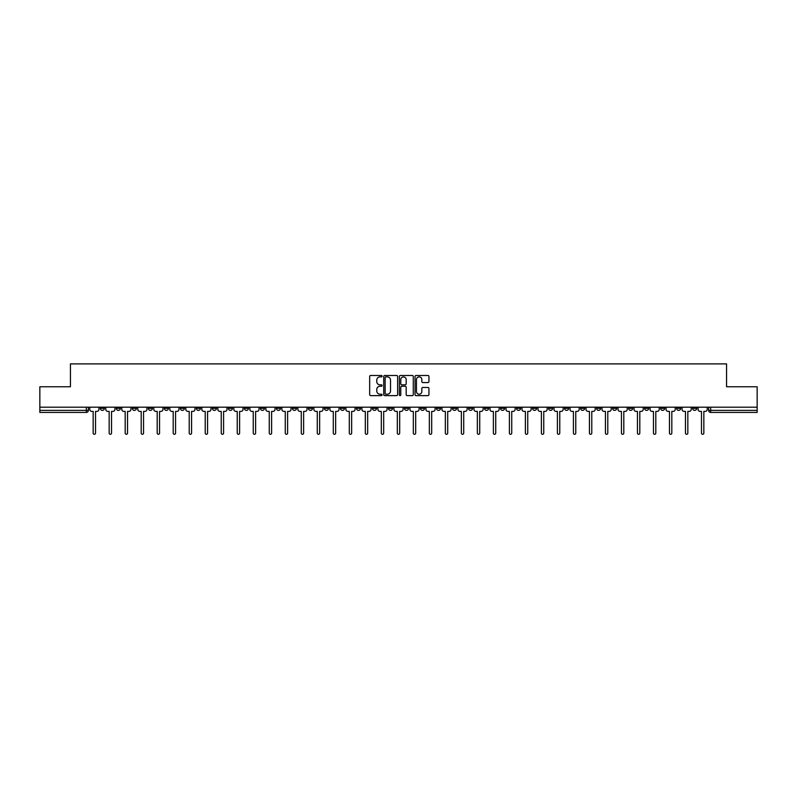 <?xml version="1.0" encoding="UTF-8"?>
<svg xmlns="http://www.w3.org/2000/svg" width="797" height="797" viewBox="0 0 797 797"><rect width="100%" height="100%" fill="white"/><g stroke="black" fill="none" stroke-linecap="round" stroke-linejoin="round"><path stroke-width="1.2" d="M382.082 376.174A0.707 0.707 0 0 0 381.374 375.477L370.675 375.477A1.006 1.006 0 0 0 369.669 376.483L369.669 394.615A1.006 1.006 0 0 0 370.675 395.621L381.374 395.621A0.707 0.707 0 0 0 382.082 394.913A0.707 0.707 0 0 0 381.374 394.206L379.99 394.206A3.228 3.228 0 0 1 376.772 390.988L376.772 389.474A3.228 3.228 0 0 1 379.99 386.246L381.374 386.246A0.707 0.707 0 0 0 382.082 385.549A0.707 0.707 0 0 0 381.374 384.841L379.99 384.841A3.228 3.228 0 0 1 376.772 381.614L376.772 380.109A3.228 3.228 0 0 1 379.99 376.881L381.374 376.881A0.707 0.707 0 0 0 382.082 376.174M628.574 407.197L628.574 408.323L632.679 408.323A2.052 2.052 0 0 1 630.626 410.375A2.052 2.052 0 0 1 628.574 408.323L628.574 407.197M532.516 407.197L532.516 408.323L536.62 408.323A2.052 2.052 0 0 1 534.568 410.375A2.052 2.052 0 0 1 532.516 408.323L532.516 407.197M516.506 407.197L516.506 408.323L520.62 408.323A2.052 2.052 0 0 1 518.568 410.375A2.052 2.052 0 0 1 516.506 408.323L516.506 407.197M420.457 407.197L420.457 408.323L424.562 408.323A2.052 2.052 0 0 1 422.51 410.375A2.052 2.052 0 0 1 420.457 408.323L420.457 407.197M404.448 407.197L404.448 408.323L408.552 408.323A2.052 2.052 0 0 1 406.5 410.375A2.052 2.052 0 0 1 404.448 408.323L404.448 407.197M388.448 407.197L388.448 408.323L392.552 408.323A2.052 2.052 0 0 1 390.5 410.375A2.052 2.052 0 0 1 388.448 408.323L388.448 407.197M356.428 407.197L356.428 408.323L360.533 408.323A2.052 2.052 0 0 1 358.481 410.375A2.052 2.052 0 0 1 356.428 408.323L356.428 407.197M324.409 408.323L324.409 407.197L324.409 408.323A2.052 2.052 0 0 0 326.461 410.375A2.052 2.052 0 0 1 324.409 408.323L328.513 408.323A2.052 2.052 0 0 1 326.461 410.375A2.052 2.052 0 0 0 328.513 408.323L328.513 407.197L328.513 408.323M308.399 408.323L308.399 407.197L308.399 408.323A2.052 2.052 0 0 0 310.451 410.375A2.052 2.052 0 0 1 308.399 408.323L312.504 408.323A2.052 2.052 0 0 1 310.451 410.375M292.389 408.323L292.389 407.197L292.389 408.323A2.052 2.052 0 0 0 294.442 410.375A2.052 2.052 0 0 1 292.389 408.323L296.494 408.323A2.052 2.052 0 0 1 294.442 410.375A2.052 2.052 0 0 0 296.494 408.323L296.494 407.197L296.494 408.323M276.38 407.197L276.38 408.323L280.494 408.323A2.052 2.052 0 0 1 278.432 410.375A2.052 2.052 0 0 1 276.38 408.323L276.38 407.197M260.38 407.197L260.38 408.323L264.484 408.323A2.052 2.052 0 0 1 262.432 410.375A2.052 2.052 0 0 1 260.38 408.323L260.38 407.197M244.37 407.197L244.37 408.323L248.475 408.323A2.052 2.052 0 0 1 246.422 410.375A2.052 2.052 0 0 1 244.37 408.323L244.37 407.197M228.36 408.323L228.36 407.197L228.36 408.323A2.052 2.052 0 0 0 230.413 410.375A2.052 2.052 0 0 1 228.36 408.323L232.465 408.323A2.052 2.052 0 0 1 230.413 410.375M196.341 408.323L196.341 407.197L196.341 408.323A2.052 2.052 0 0 0 198.393 410.375A2.052 2.052 0 0 1 196.341 408.323L200.445 408.323A2.052 2.052 0 0 1 198.393 410.375A2.052 2.052 0 0 0 200.445 408.323L200.445 407.197L200.445 408.323M180.331 408.323L180.331 407.197L180.331 408.323A2.052 2.052 0 0 0 182.383 410.375A2.052 2.052 0 0 1 180.331 408.323L184.436 408.323A2.052 2.052 0 0 1 182.383 410.375A2.052 2.052 0 0 0 184.436 408.323L184.436 407.197L184.436 408.323M164.321 408.323L164.321 407.197L164.321 408.323A2.052 2.052 0 0 0 166.374 410.375A2.052 2.052 0 0 1 164.321 408.323L168.426 408.323A2.052 2.052 0 0 1 166.374 410.375A2.052 2.052 0 0 0 168.426 408.323L168.426 407.197L168.426 408.323M148.322 408.323L148.322 407.197L148.322 408.323A2.052 2.052 0 0 0 150.374 410.375A2.052 2.052 0 0 1 148.322 408.323L152.426 408.323A2.052 2.052 0 0 1 150.374 410.375M132.312 408.323L132.312 407.197L132.312 408.323A2.052 2.052 0 0 0 134.364 410.375A2.052 2.052 0 0 1 132.312 408.323L136.417 408.323A2.052 2.052 0 0 1 134.364 410.375A2.052 2.052 0 0 0 136.417 408.323L136.417 407.197L136.417 408.323M116.302 408.323L116.302 407.197L116.302 408.323A2.052 2.052 0 0 0 118.354 410.375A2.052 2.052 0 0 1 116.302 408.323L120.407 408.323A2.052 2.052 0 0 1 118.354 410.375A2.052 2.052 0 0 0 120.407 408.323L120.407 407.197L120.407 408.323M427.939 382.57A1.006 1.006 0 0 0 428.945 381.564L428.945 376.483A1.006 1.006 0 0 0 427.939 375.477L416.054 375.477A1.006 1.006 0 0 0 415.048 376.483L415.048 394.615A1.006 1.006 0 0 0 416.054 395.621L427.939 395.621A1.006 1.006 0 0 0 428.945 394.615L428.945 388.468A1.006 1.006 0 0 0 427.939 387.462L422.848 387.462A1.006 1.006 0 0 0 421.842 388.468L421.842 391.516A2.69 2.69 0 0 1 419.152 394.206A2.69 2.69 0 0 1 416.452 391.516L416.452 379.581A2.69 2.69 0 0 1 419.152 376.881A2.69 2.69 0 0 1 421.842 379.581L421.842 381.564A1.006 1.006 0 0 0 422.848 382.57L427.939 382.57M39.85 407.197L39.85 386.774L70.435 386.774L70.435 363.89L726.565 363.89L726.565 386.774L757.15 386.774L757.15 407.197L39.85 407.197L39.85 410.375L88.387 410.375L88.387 407.197L88.387 410.375A2.052 2.052 0 0 1 86.335 412.428L39.85 412.428L39.85 410.375M397.623 376.483A1.006 1.006 0 0 0 396.607 375.477L384.722 375.477A1.006 1.006 0 0 0 383.716 376.483L383.716 394.615A1.006 1.006 0 0 0 384.722 395.621L396.607 395.621A1.006 1.006 0 0 0 397.623 394.615L397.623 376.483M400.393 375.477L412.278 375.477A1.006 1.006 0 0 1 413.284 376.483L413.284 394.615A1.006 1.006 0 0 1 412.278 395.621L407.187 395.621A1.006 1.006 0 0 1 406.181 394.615L406.181 387.252A1.006 1.006 0 0 0 405.175 386.246L401.798 386.246A1.006 1.006 0 0 0 400.791 387.252L400.791 394.913A0.707 0.707 0 0 1 400.084 395.621A0.707 0.707 0 0 1 399.377 394.913L399.377 376.483A1.006 1.006 0 0 1 400.393 375.477M708.613 407.197L708.613 410.375L757.15 410.375L757.15 412.428L710.665 412.428A2.052 2.052 0 0 1 708.613 410.375M757.15 407.197L757.15 410.375M696.708 407.197L696.708 408.323A2.052 2.052 0 0 1 694.655 410.375A2.052 2.052 0 0 1 692.603 408.323A2.052 2.052 0 0 0 694.655 410.375M692.603 407.197L692.603 408.323L696.708 408.323M680.698 407.197L680.698 408.323A2.052 2.052 0 0 1 678.645 410.375A2.052 2.052 0 0 1 676.593 408.323L680.698 408.323A2.052 2.052 0 0 1 678.645 410.375M676.593 407.197L676.593 408.323M664.688 407.197L664.688 408.323A2.052 2.052 0 0 1 662.636 410.375A2.052 2.052 0 0 1 660.583 408.323A2.052 2.052 0 0 0 662.636 410.375M660.583 407.197L660.583 408.323L664.688 408.323M648.678 407.197L648.678 408.323A2.052 2.052 0 0 1 646.626 410.375A2.052 2.052 0 0 1 644.574 408.323L648.678 408.323M644.574 407.197L644.574 408.323M632.679 407.197L632.679 408.323A2.052 2.052 0 0 1 630.626 410.375M616.669 407.197L616.669 408.323A2.052 2.052 0 0 1 614.617 410.375A2.052 2.052 0 0 1 612.564 408.323L616.669 408.323M612.564 407.197L612.564 408.323M600.659 407.197L600.659 408.323A2.052 2.052 0 0 1 598.607 410.375A2.052 2.052 0 0 1 596.554 408.323L600.659 408.323M596.554 407.197L596.554 408.323M584.649 407.197L584.649 408.323A2.052 2.052 0 0 1 582.597 410.375A2.052 2.052 0 0 1 580.545 408.323A2.052 2.052 0 0 0 582.597 410.375M580.545 407.197L580.545 408.323L584.649 408.323M568.64 407.197L568.64 408.323A2.052 2.052 0 0 1 566.587 410.375A2.052 2.052 0 0 1 564.535 408.323L568.64 408.323M564.535 407.197L564.535 408.323M552.63 407.197L552.63 408.323A2.052 2.052 0 0 1 550.578 410.375A2.052 2.052 0 0 1 548.525 408.323L552.63 408.323M548.525 407.197L548.525 408.323M536.62 407.197L536.62 408.323M520.62 407.197L520.62 408.323L520.62 407.197M504.611 407.197L504.611 408.323A2.052 2.052 0 0 1 502.558 410.375A2.052 2.052 0 0 1 500.506 408.323L504.611 408.323M500.506 407.197L500.506 408.323M488.601 407.197L488.601 408.323A2.052 2.052 0 0 1 486.549 410.375A2.052 2.052 0 0 1 484.496 408.323L488.601 408.323M484.496 407.197L484.496 408.323M472.591 407.197L472.591 408.323A2.052 2.052 0 0 1 470.539 410.375A2.052 2.052 0 0 1 468.487 408.323L472.591 408.323M468.487 407.197L468.487 408.323M456.581 407.197L456.581 408.323A2.052 2.052 0 0 1 454.529 410.375A2.052 2.052 0 0 1 452.477 408.323L456.581 408.323M452.477 407.197L452.477 408.323M440.572 407.197L440.572 408.323A2.052 2.052 0 0 1 438.519 410.375A2.052 2.052 0 0 1 436.467 408.323L440.572 408.323M436.467 407.197L436.467 408.323M424.562 407.197L424.562 408.323A2.052 2.052 0 0 1 422.51 410.375M408.552 407.197L408.552 408.323M392.552 408.323L392.552 407.197L392.552 408.323A2.052 2.052 0 0 1 390.5 410.375M376.543 407.197L376.543 408.323A2.052 2.052 0 0 1 374.49 410.375A2.052 2.052 0 0 1 372.438 408.323A2.052 2.052 0 0 0 374.49 410.375A2.052 2.052 0 0 0 376.543 408.323L372.438 408.323L372.438 407.197M360.533 408.323L360.533 407.197L360.533 408.323A2.052 2.052 0 0 1 358.481 410.375M344.523 407.197L344.523 408.323A2.052 2.052 0 0 1 342.471 410.375A2.052 2.052 0 0 1 340.419 408.323A2.052 2.052 0 0 0 342.471 410.375M340.419 407.197L340.419 408.323L344.523 408.323M312.504 407.197L312.504 408.323L312.504 407.197M280.494 408.323L280.494 407.197L280.494 408.323A2.052 2.052 0 0 1 278.432 410.375M264.484 408.323L264.484 407.197L264.484 408.323A2.052 2.052 0 0 1 262.432 410.375M248.475 408.323L248.475 407.197L248.475 408.323A2.052 2.052 0 0 1 246.422 410.375M232.465 407.197L232.465 408.323L232.465 407.197M216.455 408.323L216.455 407.197L216.455 408.323A2.052 2.052 0 0 1 214.403 410.375A2.052 2.052 0 0 1 212.351 408.323L216.455 408.323A2.052 2.052 0 0 1 214.403 410.375M212.351 407.197L212.351 408.323M152.426 407.197L152.426 408.323L152.426 407.197M104.397 407.197L104.397 408.323A2.052 2.052 0 0 1 102.345 410.375A2.052 2.052 0 0 1 100.292 408.323A2.052 2.052 0 0 0 102.345 410.375A2.052 2.052 0 0 0 104.397 408.323L104.397 407.197M100.292 407.197L100.292 408.323L104.397 408.323M86.335 407.197L86.335 412.428A2.052 2.052 0 0 0 88.387 410.375M385.838 376.881A0.707 0.707 0 0 0 385.13 377.589L385.13 393.499A0.707 0.707 0 0 0 385.838 394.206L387.292 394.206A3.228 3.228 0 0 0 390.52 390.988L390.52 380.109A3.228 3.228 0 0 0 387.292 376.881L385.838 376.881M406.181 379.631A2.69 2.69 0 0 0 403.481 376.931A2.69 2.69 0 0 0 400.791 379.631L400.791 383.835A1.006 1.006 0 0 0 401.798 384.841L405.175 384.841A1.006 1.006 0 0 0 406.181 383.835L406.181 379.631M89.772 409.349L89.772 407.197L89.772 409.349A2.052 2.052 48.4 0 0 91.824 411.401L93.159 411.401L93.159 433.11A1.176 1.176 48.4 0 0 94.345 434.285A1.176 1.176 48.4 0 0 95.52 433.11L95.52 411.401L96.855 411.401A2.052 2.052 48.4 0 0 98.908 409.349L98.908 407.197M91.824 411.401L93.159 411.401L93.159 433.11M95.52 433.11L95.52 411.401L96.855 411.401M105.782 409.349L105.782 407.197L105.782 409.349A2.052 2.052 48.4 0 0 107.834 411.401L109.169 411.401L109.169 433.11A1.176 1.176 48.4 0 0 110.345 434.285A1.176 1.176 48.4 0 0 111.53 433.11L111.53 411.401L112.865 411.401A2.052 2.052 48.4 0 0 114.917 409.349L114.917 407.197M121.792 409.349L121.792 407.197L121.792 409.349A2.052 2.052 48.4 0 0 123.844 411.401L125.179 411.401L125.179 433.11A1.176 1.176 48.4 0 0 126.354 434.285A1.176 1.176 48.4 0 0 127.54 433.11L127.54 411.401L128.875 411.401A2.052 2.052 48.4 0 0 130.927 409.349L130.927 407.197M107.834 411.401L109.169 411.401L109.169 433.11M111.53 433.11L111.53 411.401L112.865 411.401M123.844 411.401L125.179 411.401L125.179 433.11M127.54 433.11L127.54 411.401L128.875 411.401M137.801 409.349L137.801 407.197L137.801 409.349A2.052 2.052 48.4 0 0 139.854 411.401L141.189 411.401L141.189 433.11A1.176 1.176 48.4 0 0 142.364 434.285A1.176 1.176 48.4 0 0 143.55 433.11L143.55 411.401L144.875 411.401A2.052 2.052 48.4 0 0 146.927 409.349L146.927 407.197M153.811 409.349L153.811 407.197L153.811 409.349A2.052 2.052 48.4 0 0 155.863 411.401L157.198 411.401L157.198 433.11A1.176 1.176 48.4 0 0 158.374 434.285A1.176 1.176 48.4 0 0 159.549 433.11L159.549 411.401L160.884 411.401A2.052 2.052 48.4 0 0 162.937 409.349L162.937 407.197M169.811 409.349L169.811 407.197L169.811 409.349A2.052 2.052 48.4 0 0 171.873 411.401L173.198 411.401L173.198 433.11A1.176 1.176 48.4 0 0 174.384 434.285A1.176 1.176 48.4 0 0 175.559 433.11L175.559 411.401L176.894 411.401A2.052 2.052 48.4 0 0 178.946 409.349L178.946 407.197M139.854 411.401L141.189 411.401L141.189 433.11M143.55 433.11L143.55 411.401L144.875 411.401M155.863 411.401L157.198 411.401L157.198 433.11M159.549 433.11L159.549 411.401L160.884 411.401M171.873 411.401L173.198 411.401L173.198 433.11M175.559 433.11L175.559 411.401L176.894 411.401M185.821 409.349L185.821 407.197L185.821 409.349A2.052 2.052 48.4 0 0 187.873 411.401L189.208 411.401L189.208 433.11A1.176 1.176 48.4 0 0 190.393 434.285A1.176 1.176 48.4 0 0 191.569 433.11L191.569 411.401L192.904 411.401A2.052 2.052 48.4 0 0 194.956 409.349L194.956 407.197M201.83 409.349L201.83 407.197L201.83 409.349A2.052 2.052 48.4 0 0 203.883 411.401L205.218 411.401L205.218 433.11A1.176 1.176 48.4 0 0 206.403 434.285A1.176 1.176 48.4 0 0 207.579 433.11L207.579 411.401L208.914 411.401A2.052 2.052 48.4 0 0 210.966 409.349L210.966 407.197M217.84 409.349L217.84 407.197L217.84 409.349A2.052 2.052 48.4 0 0 219.892 411.401L221.227 411.401L221.227 433.11A1.176 1.176 48.4 0 0 222.403 434.285A1.176 1.176 48.4 0 0 223.588 433.11L223.588 411.401L224.923 411.401A2.052 2.052 48.4 0 0 226.976 409.349L226.976 407.197M233.85 409.349L233.85 407.197L233.85 409.349A2.052 2.052 48.4 0 0 235.902 411.401L237.237 411.401L237.237 433.11A1.176 1.176 48.4 0 0 238.413 434.285A1.176 1.176 48.4 0 0 239.598 433.11L239.598 411.401L240.933 411.401A2.052 2.052 48.4 0 0 242.985 409.349L242.985 407.197M249.859 409.349L249.859 407.197L249.859 409.349A2.052 2.052 48.4 0 0 251.912 411.401L253.247 411.401L253.247 433.11A1.176 1.176 48.4 0 0 254.422 434.285A1.176 1.176 48.4 0 0 255.608 433.11L255.608 411.401L256.943 411.401A2.052 2.052 48.4 0 0 258.995 409.349L258.995 407.197M265.869 409.349L265.869 407.197L265.869 409.349A2.052 2.052 48.4 0 0 267.922 411.401L269.256 411.401L269.256 433.11A1.176 1.176 48.4 0 0 270.432 434.285A1.176 1.176 48.4 0 0 271.618 433.11L271.618 411.401L272.943 411.401A2.052 2.052 48.4 0 0 274.995 409.349L274.995 407.197M281.879 409.349L281.879 407.197L281.879 409.349A2.052 2.052 48.4 0 0 283.931 411.401L285.256 411.401L285.256 433.11A1.176 1.176 48.4 0 0 286.442 434.285A1.176 1.176 48.4 0 0 287.617 433.11L287.617 411.401L288.952 411.401A2.052 2.052 48.4 0 0 291.005 409.349L291.005 407.197M297.879 409.349L297.879 407.197L297.879 409.349A2.052 2.052 48.4 0 0 299.931 411.401L301.266 411.401L301.266 433.11A1.176 1.176 48.4 0 0 302.452 434.285A1.176 1.176 48.4 0 0 303.627 433.11L303.627 411.401L304.962 411.401A2.052 2.052 48.4 0 0 307.014 409.349L307.014 407.197M313.888 409.349L313.888 407.197L313.888 409.349A2.052 2.052 48.4 0 0 315.941 411.401L317.276 411.401L317.276 433.11A1.176 1.176 48.4 0 0 318.461 434.285A1.176 1.176 48.4 0 0 319.637 433.11L319.637 411.401L320.972 411.401A2.052 2.052 48.4 0 0 323.024 409.349L323.024 407.197M329.898 409.349L329.898 407.197L329.898 409.349A2.052 2.052 48.4 0 0 331.95 411.401L333.285 411.401L333.285 433.11A1.176 1.176 48.4 0 0 334.471 434.285A1.176 1.176 48.4 0 0 335.647 433.11L335.647 411.401L336.982 411.401A2.052 2.052 48.4 0 0 339.034 409.349L339.034 407.197M345.908 409.349L345.908 407.197L345.908 409.349A2.052 2.052 48.4 0 0 347.96 411.401L349.295 411.401L349.295 433.11A1.176 1.176 48.4 0 0 350.471 434.285A1.176 1.176 48.4 0 0 351.656 433.11L351.656 411.401L352.991 411.401A2.052 2.052 48.4 0 0 355.044 409.349L355.044 407.197M361.918 409.349L361.918 407.197L361.918 409.349A2.052 2.052 48.4 0 0 363.97 411.401L365.305 411.401L365.305 433.11A1.176 1.176 48.4 0 0 366.481 434.285A1.176 1.176 48.4 0 0 367.666 433.11L367.666 411.401L369.001 411.401A2.052 2.052 48.4 0 0 371.053 409.349L371.053 407.197M377.927 409.349L377.927 407.197L377.927 409.349A2.052 2.052 48.4 0 0 379.98 411.401L381.315 411.401L381.315 433.11A1.176 1.176 48.4 0 0 382.49 434.285A1.176 1.176 48.4 0 0 383.676 433.11L383.676 411.401L385.001 411.401A2.052 2.052 48.4 0 0 387.063 409.349L387.063 407.197M393.937 409.349L393.937 407.197L393.937 409.349A2.052 2.052 48.4 0 0 395.989 411.401L397.324 411.401L397.324 433.11A1.176 1.176 48.4 0 0 398.5 434.285A1.176 1.176 48.4 0 0 399.676 433.11L399.676 411.401L401.011 411.401A2.052 2.052 48.4 0 0 403.063 409.349L403.063 407.197M409.937 409.349L409.937 407.197L409.937 409.349A2.052 2.052 48.4 0 0 411.999 411.401L413.324 411.401L413.324 433.11A1.176 1.176 48.4 0 0 414.51 434.285A1.176 1.176 48.4 0 0 415.685 433.11L415.685 411.401L417.02 411.401A2.052 2.052 48.4 0 0 419.073 409.349L419.073 407.197M425.947 409.349L425.947 407.197L425.947 409.349A2.052 2.052 48.4 0 0 427.999 411.401L429.334 411.401L429.334 433.11A1.176 1.176 48.4 0 0 430.519 434.285A1.176 1.176 48.4 0 0 431.695 433.11L431.695 411.401L433.03 411.401A2.052 2.052 48.4 0 0 435.082 409.349L435.082 407.197M191.569 433.11L191.569 411.401L192.904 411.401M187.873 411.401L189.208 411.401L189.208 433.11M207.579 433.11L207.579 411.401L208.914 411.401M203.883 411.401L205.218 411.401L205.218 433.11M223.588 433.11L223.588 411.401L224.923 411.401M219.892 411.401L221.227 411.401L221.227 433.11M239.598 433.11L239.598 411.401L240.933 411.401M235.902 411.401L237.237 411.401L237.237 433.11M255.608 433.11L255.608 411.401L256.943 411.401M251.912 411.401L253.247 411.401L253.247 433.11M271.618 433.11L271.618 411.401L272.943 411.401M267.922 411.401L269.256 411.401L269.256 433.11M287.617 433.11L287.617 411.401L288.952 411.401M283.931 411.401L285.256 411.401L285.256 433.11M303.627 433.11L303.627 411.401L304.962 411.401M299.931 411.401L301.266 411.401L301.266 433.11M319.637 433.11L319.637 411.401L320.972 411.401M315.941 411.401L317.276 411.401L317.276 433.11M335.647 433.11L335.647 411.401L336.982 411.401M331.95 411.401L333.285 411.401L333.285 433.11M351.656 433.11L351.656 411.401L352.991 411.401M347.96 411.401L349.295 411.401L349.295 433.11M367.666 433.11L367.666 411.401L369.001 411.401M363.97 411.401L365.305 411.401L365.305 433.11M383.676 433.11L383.676 411.401L385.001 411.401M379.98 411.401L381.315 411.401L381.315 433.11M399.676 433.11L399.676 411.401L401.011 411.401M395.989 411.401L397.324 411.401L397.324 433.11M415.685 433.11L415.685 411.401L417.02 411.401M411.999 411.401L413.324 411.401L413.324 433.11M431.695 433.11L431.695 411.401L433.03 411.401M427.999 411.401L429.334 411.401L429.334 433.11M441.956 409.349L441.956 407.197L441.956 409.349A2.052 2.052 48.4 0 0 444.009 411.401L445.344 411.401L445.344 433.11A1.176 1.176 48.4 0 0 446.529 434.285A1.176 1.176 48.4 0 0 447.705 433.11L447.705 411.401L449.04 411.401A2.052 2.052 48.4 0 0 451.092 409.349L451.092 407.197M457.966 409.349L457.966 407.197L457.966 409.349A2.052 2.052 48.4 0 0 460.018 411.401L461.353 411.401L461.353 433.11A1.176 1.176 48.4 0 0 462.529 434.285A1.176 1.176 48.4 0 0 463.715 433.11L463.715 411.401L465.05 411.401A2.052 2.052 48.4 0 0 467.102 409.349L467.102 407.197M473.976 409.349L473.976 407.197L473.976 409.349A2.052 2.052 48.4 0 0 476.028 411.401L477.363 411.401L477.363 433.11A1.176 1.176 48.4 0 0 478.539 434.285A1.176 1.176 48.4 0 0 479.724 433.11L479.724 411.401L481.059 411.401A2.052 2.052 48.4 0 0 483.112 409.349L483.112 407.197M489.986 409.349L489.986 407.197L489.986 409.349A2.052 2.052 48.4 0 0 492.038 411.401L493.373 411.401L493.373 433.11A1.176 1.176 48.4 0 0 494.548 434.285A1.176 1.176 48.4 0 0 495.734 433.11L495.734 411.401L497.069 411.401A2.052 2.052 48.4 0 0 499.121 409.349L499.121 407.197M444.009 411.401L445.344 411.401L445.344 433.11M447.705 433.11L447.705 411.401L449.04 411.401M460.018 411.401L461.353 411.401L461.353 433.11M463.715 433.11L463.715 411.401L465.05 411.401M476.028 411.401L477.363 411.401L477.363 433.11M479.724 433.11L479.724 411.401L481.059 411.401M492.038 411.401L493.373 411.401L493.373 433.11M495.734 433.11L495.734 411.401L497.069 411.401M505.995 409.349L505.995 407.197L505.995 409.349A2.052 2.052 48.4 0 0 508.048 411.401L509.383 411.401L509.383 433.11A1.176 1.176 48.4 0 0 510.558 434.285A1.176 1.176 48.4 0 0 511.744 433.11L511.744 411.401L513.069 411.401A2.052 2.052 48.4 0 0 515.121 409.349L515.121 407.197M508.048 411.401L509.383 411.401L509.383 433.11M511.744 433.11L511.744 411.401L513.069 411.401M522.005 409.349L522.005 407.197L522.005 409.349A2.052 2.052 48.4 0 0 524.057 411.401L525.382 411.401L525.382 433.11A1.176 1.176 48.4 0 0 526.568 434.285A1.176 1.176 48.4 0 0 527.744 433.11L527.744 411.401L529.078 411.401A2.052 2.052 48.4 0 0 531.131 409.349L531.131 407.197M524.057 411.401L525.382 411.401L525.382 433.11M527.744 433.11L527.744 411.401L529.078 411.401M538.005 409.349L538.005 407.197L538.005 409.349A2.052 2.052 48.4 0 0 540.057 411.401L541.392 411.401L541.392 433.11A1.176 1.176 48.4 0 0 542.578 434.285A1.176 1.176 48.4 0 0 543.753 433.11L543.753 411.401L545.088 411.401A2.052 2.052 48.4 0 0 547.14 409.349L547.14 407.197M540.057 411.401L541.392 411.401L541.392 433.11M543.753 433.11L543.753 411.401L545.088 411.401M554.015 409.349L554.015 407.197L554.015 409.349A2.052 2.052 48.4 0 0 556.067 411.401L557.402 411.401L557.402 433.11A1.176 1.176 48.4 0 0 558.587 434.285A1.176 1.176 48.4 0 0 559.763 433.11L559.763 411.401L561.098 411.401A2.052 2.052 48.4 0 0 563.15 409.349L563.15 407.197M556.067 411.401L557.402 411.401L557.402 433.11M559.763 433.11L559.763 411.401L561.098 411.401M570.024 409.349L570.024 407.197L570.024 409.349A2.052 2.052 48.4 0 0 572.077 411.401L573.412 411.401L573.412 433.11A1.176 1.176 48.4 0 0 574.597 434.285A1.176 1.176 48.4 0 0 575.773 433.11L575.773 411.401L577.108 411.401A2.052 2.052 48.4 0 0 579.16 409.349L579.16 407.197M572.077 411.401L573.412 411.401L573.412 433.11M575.773 433.11L575.773 411.401L577.108 411.401M586.034 409.349L586.034 407.197L586.034 409.349A2.052 2.052 48.4 0 0 588.086 411.401L589.421 411.401L589.421 433.11A1.176 1.176 48.4 0 0 590.597 434.285A1.176 1.176 48.4 0 0 591.782 433.11L591.782 411.401L593.117 411.401A2.052 2.052 48.4 0 0 595.17 409.349L595.17 407.197M588.086 411.401L589.421 411.401L589.421 433.11M591.782 433.11L591.782 411.401L593.117 411.401M602.044 409.349L602.044 407.197L602.044 409.349A2.052 2.052 48.4 0 0 604.096 411.401L605.431 411.401L605.431 433.11A1.176 1.176 48.4 0 0 606.607 434.285A1.176 1.176 48.4 0 0 607.792 433.11L607.792 411.401L609.127 411.401A2.052 2.052 48.4 0 0 611.179 409.349L611.179 407.197M604.096 411.401L605.431 411.401L605.431 433.11M607.792 433.11L607.792 411.401L609.127 411.401M618.054 409.349L618.054 407.197L618.054 409.349A2.052 2.052 48.4 0 0 620.106 411.401L621.441 411.401L621.441 433.11A1.176 1.176 48.4 0 0 622.616 434.285A1.176 1.176 48.4 0 0 623.802 433.11L623.802 411.401L625.127 411.401A2.052 2.052 48.4 0 0 627.189 409.349L627.189 407.197M620.106 411.401L621.441 411.401L621.441 433.11M623.802 433.11L623.802 411.401L625.127 411.401M634.063 409.349L634.063 407.197L634.063 409.349A2.052 2.052 48.4 0 0 636.116 411.401L637.451 411.401L637.451 433.11A1.176 1.176 48.4 0 0 638.626 434.285A1.176 1.176 48.4 0 0 639.802 433.11L639.802 411.401L641.137 411.401A2.052 2.052 48.4 0 0 643.189 409.349L643.189 407.197M636.116 411.401L637.451 411.401L637.451 433.11M639.802 433.11L639.802 411.401L641.137 411.401M650.073 409.349L650.073 407.197L650.073 409.349A2.052 2.052 48.4 0 0 652.125 411.401L653.45 411.401L653.45 433.11A1.176 1.176 48.4 0 0 654.636 434.285A1.176 1.176 48.4 0 0 655.811 433.11L655.811 411.401L657.146 411.401A2.052 2.052 48.4 0 0 659.199 409.349L659.199 407.197M652.125 411.401L653.45 411.401L653.45 433.11M655.811 433.11L655.811 411.401L657.146 411.401M666.073 409.349L666.073 407.197L666.073 409.349A2.052 2.052 48.4 0 0 668.125 411.401L669.46 411.401L669.46 433.11A1.176 1.176 48.4 0 0 670.646 434.285A1.176 1.176 48.4 0 0 671.821 433.11L671.821 411.401L673.156 411.401A2.052 2.052 48.4 0 0 675.208 409.349L675.208 407.197M668.125 411.401L669.46 411.401L669.46 433.11M671.821 433.11L671.821 411.401L673.156 411.401M682.083 409.349L682.083 407.197L682.083 409.349A2.052 2.052 48.4 0 0 684.135 411.401L685.47 411.401L685.47 433.11A1.176 1.176 48.4 0 0 686.655 434.285A1.176 1.176 48.4 0 0 687.831 433.11L687.831 411.401L689.166 411.401A2.052 2.052 48.4 0 0 691.218 409.349L691.218 407.197M684.135 411.401L685.47 411.401L685.47 433.11M687.831 433.11L687.831 411.401L689.166 411.401M698.092 409.349L698.092 407.197L698.092 409.349A2.052 2.052 48.4 0 0 700.145 411.401L701.48 411.401L701.48 433.11A1.176 1.176 48.4 0 0 702.655 434.285A1.176 1.176 48.4 0 0 703.841 433.11L703.841 411.401L705.176 411.401A2.052 2.052 48.4 0 0 707.228 409.349L707.228 407.197M700.145 411.401L701.48 411.401L701.48 433.11M703.841 433.11L703.841 411.401L705.176 411.401M710.665 407.197L710.665 412.428"/></g></svg>

